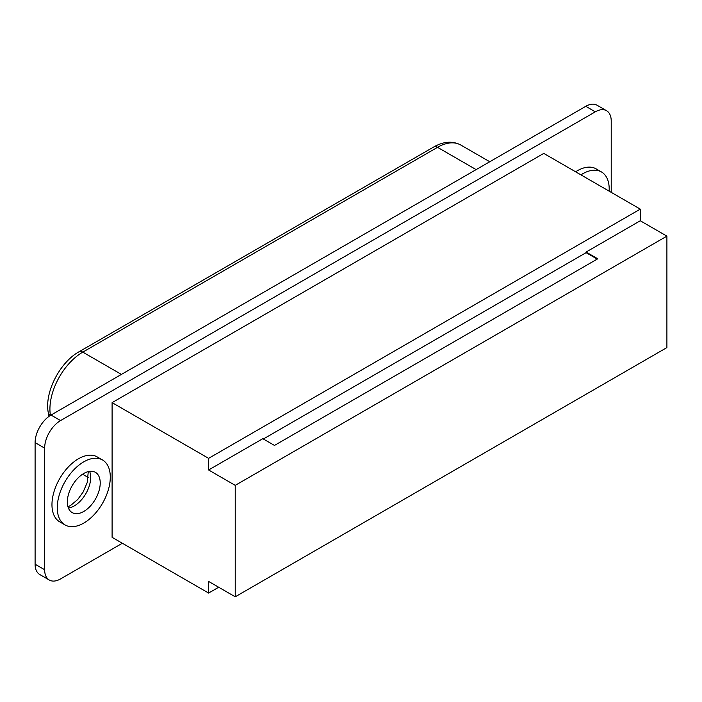 <?xml version="1.0" encoding="UTF-8"?>
<svg xmlns="http://www.w3.org/2000/svg" width="702" height="702" viewBox="0 0 702 702"><rect width="100%" height="100%" fill="white"/><g stroke="black" fill="none" stroke-linecap="round" stroke-linejoin="round"><path stroke-width="1.05" d="M609.143 191.155A37.496 21.648 120 0 0 609.204 189.101A37.496 21.648 120 0 0 601.438 171.937A37.496 21.648 120 0 0 580.94 174.868M35.1 442.611L35.1 564.224L44.647 569.734L44.647 448.122L35.1 442.611A22.499 12.987 -60 0 1 51.009 415.057L585.766 106.318A22.499 12.987 120 0 1 597.016 105.203L606.563 110.714A22.499 12.987 120 0 1 611.223 121.016L611.223 192.348M102.527 459.977L97.227 456.923A37.496 21.648 120 0 0 68.331 466.962A37.496 21.648 120 0 0 51.966 504.703A37.496 21.648 120 0 0 59.731 521.867L65.032 524.929A37.496 21.648 120 0 0 93.928 514.882A37.496 21.648 120 0 0 110.293 477.149A37.496 21.648 120 0 0 102.527 459.977A37.496 21.648 120 0 0 73.631 470.024A37.496 21.648 120 0 0 57.266 507.765A37.496 21.648 120 0 0 65.032 524.929M601.438 171.937L596.138 168.875A37.496 21.648 120 0 0 575.64 171.806M235.231 596.797L208.617 581.432L208.617 593.058L112.101 537.337L112.101 402.623L543.76 153.405L640.277 209.126L208.617 458.345L208.617 469.98L235.231 485.354L666.9 236.135L666.9 347.578L235.231 596.797L235.231 485.354M122.332 543.251L60.556 578.922A22.499 12.987 120 0 1 49.307 580.027A22.499 12.987 120 0 1 44.647 569.734M606.563 110.714A22.499 12.987 120 0 0 595.314 111.829L60.556 420.568L51.009 415.057M44.647 448.122A22.499 12.987 -60 0 1 60.556 420.568M640.277 209.126L640.277 220.761L586.082 252.053L586.082 252.667L263.338 438.996M586.082 252.053L597.753 258.792L274.482 445.428L262.811 438.689L208.617 469.98M35.1 564.224A22.499 12.987 120 0 0 39.76 574.517L49.307 580.027M83.784 511.433A23.245 13.426 120 0 0 98.973 490.952A23.245 13.426 120 0 0 95.402 472.323A23.245 13.426 120 0 0 83.784 473.473A23.245 13.426 120 0 0 68.594 493.962A23.245 13.426 120 0 0 72.157 512.592A23.245 13.426 120 0 0 83.784 511.433M586.082 252.667L597.218 259.091M208.617 593.058L218.691 587.241M640.277 220.761L666.9 236.135M112.101 402.623L208.617 458.345M585.766 106.318L595.314 111.829M68.41 508.055A23.245 13.426 120 0 0 74.236 505.923A23.245 13.426 120 0 0 89.61 471.34M489.75 161.75L460.775 145.024A46.499 26.843 120 0 0 437.522 147.323L82.792 352.123L121.402 374.412M460.775 145.024C452.597 140.716 443.594 141.365 433.775 146.955A7.503 4.326 -120 0 1 437.522 147.323L476.132 169.612M433.775 146.955L79.045 351.755A7.503 4.326 -120 0 1 82.792 352.123A46.499 26.843 120 0 0 50.421 415.373L50.447 415.391M79.045 351.755C59.784 362.39 44.375 392.392 48.245 412.539A7.503 5.019 -9.5 0 0 50.421 415.373L50.421 415.408M67.971 506.774L70.49 505.554L77.65 499.596L83.126 492.049L87.215 482.537L88.276 471.604M82.573 474.219L88.276 477.509M48.894 416.435L48.245 412.539"/></g></svg>
